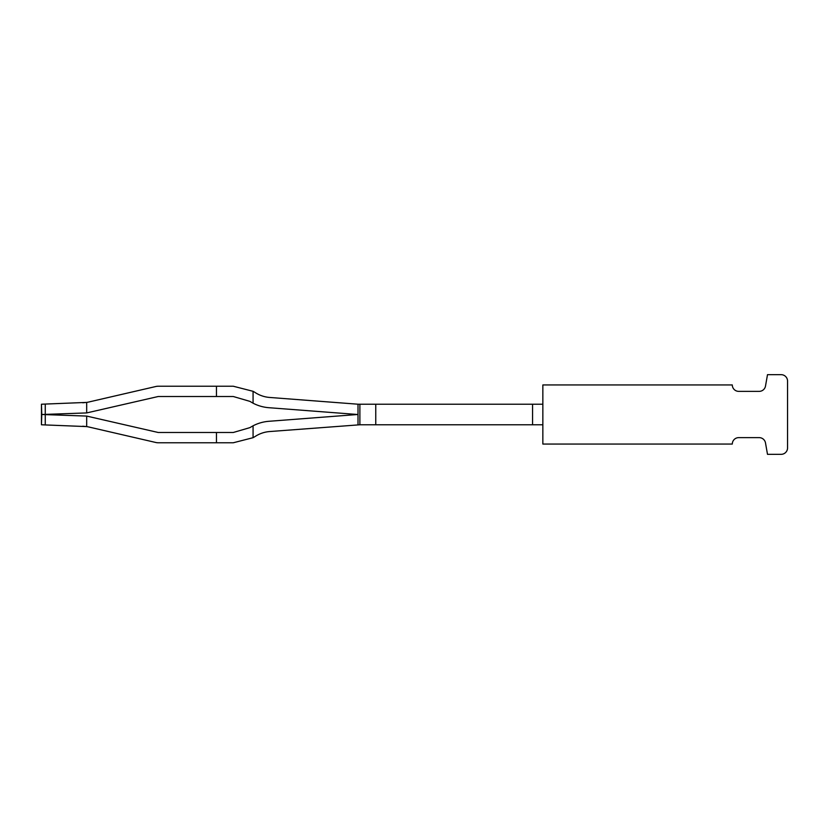 <?xml version="1.0" encoding="UTF-8"?>
<svg xmlns="http://www.w3.org/2000/svg" width="829" height="829" viewBox="0 0 829 829"><rect width="100%" height="100%" fill="white"/><g stroke="black" fill="none" stroke-linecap="round" stroke-linejoin="round"><path stroke-width="1.24" d="M41.668 411.402L41.45 405.205L41.771 414.49L41.45 405.205L41.771 414.49L41.45 405.205L41.771 414.49L41.45 405.205L41.771 414.49L86.682 416.075L86.682 426.593L41.45 424.78L41.771 414.51L86.682 412.925L86.682 402.407A33.409 33.409 0 0 0 89.076 401.941A33.409 33.409 0 0 1 86.682 402.407L41.45 404.22L41.771 414.49L45.263 414.376L45.263 404.086M82.724 426.22L86.682 426.593A33.409 33.409 0 0 1 89.076 427.059A33.409 33.409 0 0 0 86.682 426.593L82.724 426.22L86.682 426.593A33.409 33.409 0 0 1 89.076 427.059A33.409 33.409 0 0 0 86.682 426.593L82.724 426.22L86.682 426.593A33.409 33.409 0 0 1 89.076 427.059A33.409 33.409 0 0 0 86.682 426.593L82.724 426.22L86.682 426.593A33.409 33.409 0 0 1 89.076 427.059A33.409 33.409 0 0 0 86.682 426.593L82.724 426.22L86.682 426.593A33.409 33.409 0 0 1 89.076 427.059A33.409 33.409 0 0 0 86.682 426.593L82.724 426.22L86.682 426.593A33.409 33.409 0 0 1 89.076 427.059A33.409 33.409 0 0 0 86.682 426.593L82.724 426.22L86.682 426.593A33.409 33.409 0 0 1 89.076 427.059A33.409 33.409 0 0 0 86.682 426.593L82.724 426.22L86.682 426.593A33.409 33.409 0 0 1 89.076 427.059A33.409 33.409 0 0 0 86.682 426.593L82.724 426.22L86.682 426.593A33.409 33.409 0 0 1 89.076 427.059A33.409 33.409 0 0 0 86.682 426.593L82.724 426.22L86.682 426.593A33.409 33.409 0 0 1 89.076 427.059L155.914 442.51A10.28 10.28 0 0 0 158.225 442.769L216.452 442.769L158.225 442.769M253.073 425.795L249.881 427.64L233.281 432.489L249.881 427.64L233.281 432.489L249.881 427.64L233.281 432.489L249.881 427.64L233.281 432.489L249.881 427.64L233.281 432.489L249.881 427.64L233.281 432.489L249.881 427.64L233.281 432.489L249.881 427.64L233.281 432.489L249.881 427.64L233.281 432.489L249.881 427.64L233.281 432.489L216.452 432.489L216.452 442.769L233.281 442.769L253.073 437.691L253.073 425.795A41.118 41.118 0 0 1 268.876 421.298L357.713 414.5L268.876 407.702L357.713 414.5L268.876 421.298L357.713 414.5L268.876 407.702L357.713 414.5L268.876 421.298L357.713 414.5L268.876 407.702L357.713 414.5L268.876 421.298L357.713 414.5L268.876 407.702L357.713 414.5L268.876 421.298L357.713 414.5L268.876 407.702L357.713 414.5L268.876 421.298L357.713 414.5L268.876 407.702L357.713 414.5L268.876 421.298L357.713 414.5L268.876 407.702L357.713 414.5L268.876 421.298L357.713 414.5L268.876 407.702L357.713 414.5L268.876 421.298L357.713 414.5L268.876 407.702L357.713 414.5L268.876 421.298L357.713 414.5L268.876 407.702L357.713 414.5L268.876 421.298M532.57 404.22L532.57 424.78L542.85 424.78L542.85 404.22L358.107 404.22L269.663 397.454A30.839 30.839 0 0 1 255.415 392.697A30.839 30.839 0 0 0 269.663 397.454A30.839 30.839 0 0 1 255.415 392.697A30.839 30.839 0 0 0 269.663 397.454A30.839 30.839 0 0 1 255.415 392.697A30.839 30.839 0 0 0 269.663 397.454A30.839 30.839 0 0 1 255.415 392.697A30.839 30.839 0 0 0 269.663 397.454A30.839 30.839 0 0 1 255.415 392.697A30.839 30.839 0 0 0 269.663 397.454A30.839 30.839 0 0 1 255.415 392.697A30.839 30.839 0 0 0 269.663 397.454A30.839 30.839 0 0 1 255.415 392.697A30.839 30.839 0 0 0 269.663 397.454A30.839 30.839 0 0 1 255.415 392.697A30.839 30.839 0 0 0 269.663 397.454A30.839 30.839 0 0 1 255.415 392.697A30.839 30.839 0 0 0 269.663 397.454A30.839 30.839 0 0 1 255.415 392.697A41.118 41.118 0 0 0 253.073 391.309L253.073 403.205L249.881 401.36L233.281 396.511L249.881 401.36L233.281 396.511L249.881 401.36L233.281 396.511L249.881 401.36L233.281 396.511L249.881 401.36L233.281 396.511L249.881 401.36L233.281 396.511L249.881 401.36L233.281 396.511L249.881 401.36L233.281 396.511L249.881 401.36L233.281 396.511L249.881 401.36L253.073 403.205L249.881 401.36L233.281 396.511L249.881 401.36L253.073 403.205A41.118 41.118 0 0 0 268.876 407.702M359.89 404.22L359.89 424.78L269.663 431.546A30.839 30.839 0 0 0 255.415 436.303A30.839 30.839 0 0 1 269.663 431.546A30.839 30.839 0 0 0 255.415 436.303A30.839 30.839 0 0 1 269.663 431.546A30.839 30.839 0 0 0 255.415 436.303A30.839 30.839 0 0 1 269.663 431.546A30.839 30.839 0 0 0 255.415 436.303A30.839 30.839 0 0 1 269.663 431.546A30.839 30.839 0 0 0 255.415 436.303A30.839 30.839 0 0 1 269.663 431.546A30.839 30.839 0 0 0 255.415 436.303A30.839 30.839 0 0 1 269.663 431.546A30.839 30.839 0 0 0 255.415 436.303A30.839 30.839 0 0 1 269.663 431.546A30.839 30.839 0 0 0 255.415 436.303A41.118 41.118 0 0 1 253.073 437.691M253.073 391.309L233.281 386.231L253.073 391.309L233.281 386.231L216.452 386.231L216.452 396.511L158.225 396.511L86.682 412.925M82.724 402.78L86.682 402.407A33.409 33.409 0 0 0 89.076 401.941A33.409 33.409 0 0 1 86.682 402.407A33.409 33.409 0 0 0 89.076 401.941A33.409 33.409 0 0 1 86.682 402.407A33.409 33.409 0 0 0 89.076 401.941A33.409 33.409 0 0 1 86.682 402.407L82.724 402.78L86.682 402.407A33.409 33.409 0 0 0 89.076 401.941A33.409 33.409 0 0 1 86.682 402.407A33.409 33.409 0 0 0 89.076 401.941A33.409 33.409 0 0 1 86.682 402.407A33.409 33.409 0 0 0 89.076 401.941A33.409 33.409 0 0 1 86.682 402.407A33.409 33.409 0 0 0 89.076 401.941A33.409 33.409 0 0 1 86.682 402.407L82.724 402.78L86.682 402.407A33.409 33.409 0 0 0 89.076 401.941A33.409 33.409 0 0 1 86.682 402.407L82.724 402.78L86.682 402.407A33.409 33.409 0 0 0 89.076 401.941L155.914 386.49A10.28 10.28 0 0 1 158.225 386.231L216.452 386.231M41.668 417.598L41.771 414.51L45.263 414.376L41.771 414.49L45.263 414.376L41.771 414.49L45.263 414.376L41.771 414.49L45.263 414.376L41.771 414.49L45.263 414.624L45.263 424.914M41.471 405.733L41.45 423.795L41.751 413.744L41.771 414.49L45.263 414.376L41.771 414.49L45.263 414.624L41.771 414.49L45.263 414.624L41.771 414.49L45.263 414.624L41.771 414.49L45.263 414.624L41.771 414.49L45.263 414.624L41.771 414.49L45.263 414.624L41.771 414.49L45.263 414.376L41.771 414.49L41.481 423.028M216.452 432.489L158.225 432.489L86.682 416.075M233.281 396.511L216.452 396.511M41.45 405.205L41.45 404.22M249.881 401.36L253.073 403.205M255.415 436.303A30.839 30.839 0 0 1 269.663 431.546A30.839 30.839 0 0 0 255.415 436.303A30.839 30.839 0 0 1 269.663 431.546A30.839 30.839 0 0 0 255.415 436.303M86.682 426.593A33.409 33.409 0 0 1 89.076 427.059M359.89 424.78L532.57 424.78M375.765 404.22L375.765 424.78M249.881 427.64L233.281 432.489M255.415 392.697A30.839 30.839 0 0 0 269.663 397.454M41.46 423.536L41.751 415.256M41.637 418.355L41.585 419.992M41.751 413.744L41.771 414.49L41.751 413.744M738.722 437.629A6.425 6.425 0 0 0 732.297 444.054L542.85 444.054L542.85 384.946L732.297 384.946A6.425 6.425 0 0 0 738.722 391.371L759.167 391.371A6.425 6.425 0 0 0 765.499 386.055L767.499 374.667L781.125 374.667A6.425 6.425 0 0 1 787.55 381.091L787.55 447.909A6.425 6.425 0 0 1 781.125 454.333L767.499 454.333L765.499 442.945A6.425 6.425 0 0 0 759.167 437.629L738.722 437.629M358.004 404.21L358.004 424.79"/></g></svg>
